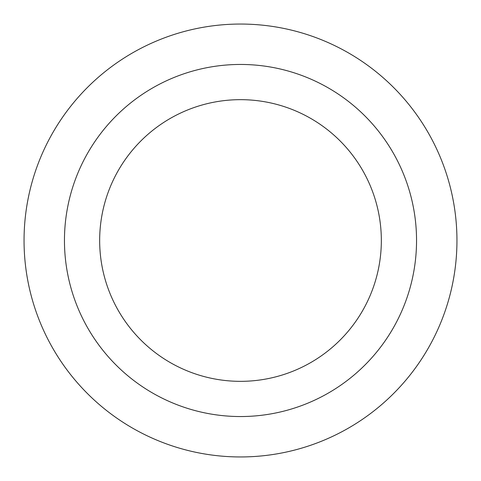 <?xml version="1.0" encoding="UTF-8"?>
<svg xmlns="http://www.w3.org/2000/svg" width="481" height="481" viewBox="0 0 481 481"><rect width="100%" height="100%" fill="white"/><g stroke="black" fill="none" stroke-linecap="round" stroke-linejoin="round"><path stroke-width="0.72" d="M240.5 99.663A140.837 140.837 0 0 1 362.47 310.918A140.837 140.837 0 0 1 118.53 310.918A140.837 140.837 0 0 1 240.5 99.663M240.5 64.454A176.046 176.046 0 0 1 392.959 328.523A176.046 176.046 0 0 1 88.041 328.523A176.046 176.046 0 0 1 240.5 64.454M240.5 24.05A216.45 216.45 0 0 1 427.952 348.725A216.45 216.45 0 0 1 53.048 348.725A216.45 216.45 0 0 1 240.5 24.05A216.45 216.45 0 0 1 427.952 348.725A216.45 216.45 0 0 1 53.048 348.725A216.45 216.45 0 0 1 240.5 24.05"/></g></svg>
